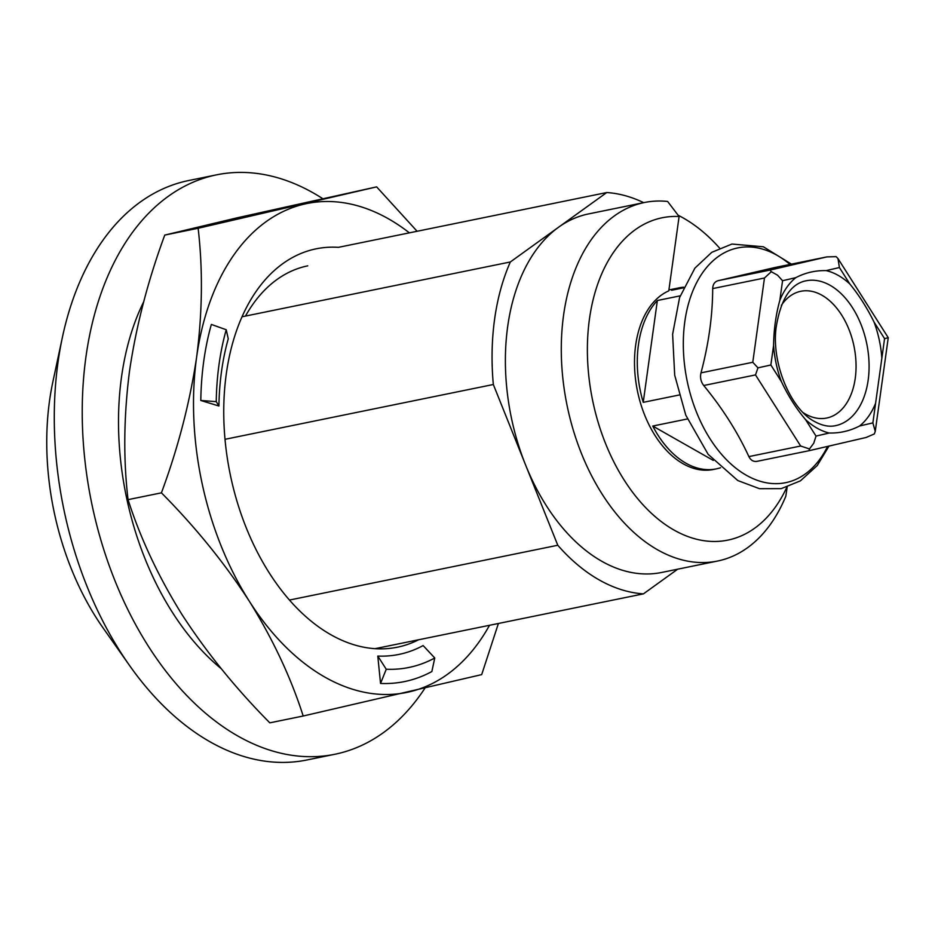 <?xml version="1.0" encoding="UTF-8"?>
<svg xmlns="http://www.w3.org/2000/svg" width="935" height="935" viewBox="0 0 935 935"><rect width="100%" height="100%" fill="white"/><g stroke="black" fill="none" stroke-linecap="round" stroke-linejoin="round"><path stroke-width="1.4" d="M720.511 467.757A92.401 58.753 -101.5 0 1 716.245 468.891L713.44 469.464A92.401 58.753 78.5 0 1 683.181 463.795A92.401 58.753 78.5 0 1 634.97 373.825A92.401 58.753 78.5 0 1 668.794 290.843L679.102 216.511L667.613 201.457A182.956 116.337 78.5 0 0 644.367 202.521A182.956 116.337 78.5 0 0 566.996 405.065A182.956 116.337 78.5 0 0 717.589 561.035A182.956 116.337 78.5 0 0 747.533 547.723A182.956 116.337 78.5 0 0 785.821 496.216L787.282 486.258M322.33 198.395A295.694 188.028 78.5 0 0 216.534 174.845A295.694 188.028 78.5 0 0 82.537 428.347A295.694 188.028 78.5 0 0 238.028 736.114A295.694 188.028 78.5 0 0 334.882 754.264A295.694 188.028 78.5 0 0 424.887 688.242M143.709 301.736A240.248 152.767 78.5 0 0 221.315 668.759M216.534 174.845L188.59 180.548A295.694 188.028 78.5 0 0 62.446 337.079A295.694 188.028 78.5 0 0 129.509 665.451A295.694 188.028 78.5 0 0 210.083 741.829A295.694 188.028 78.5 0 0 306.937 759.98L334.882 754.264M289.476 600.048L557.786 545.257L525.552 464.882A182.956 116.337 78.5 0 0 661.688 572.454L717.589 561.035M557.786 545.257A203.292 129.264 78.5 0 0 643.432 593.865L677.676 569.193M643.677 202.661A203.292 129.264 78.5 0 0 606.733 192.54L558.534 227.252A182.956 116.337 78.5 0 0 525.552 464.882L493.329 384.507A203.292 129.264 78.5 0 1 510.335 261.975L558.534 227.252A182.956 116.337 78.5 0 1 588.466 213.94L644.367 202.521M225.008 439.31L493.329 384.507M242.013 316.778L510.335 261.975M678.167 215.272A182.956 116.337 -101.5 0 1 719.541 248.044M375.11 648.656L643.432 593.865M418.576 639.785A203.292 129.264 -101.5 0 1 275.474 582.189A203.292 129.264 -101.5 0 1 229.356 356.434A203.292 129.264 -101.5 0 1 338.412 247.343L606.733 192.54M62.446 337.079L52.874 381.796A221.77 141.021 78.5 0 0 103.177 628.075L129.509 665.451M679.102 216.511A164.478 104.591 78.5 0 0 605.261 442.804A164.478 104.591 78.5 0 0 786.861 487.182M703.716 385.5C700.841 381.725 699.929 377.506 700.993 372.855L752.78 362.277L757.958 367.852L755.503 374.923L703.716 385.5C722.556 408.42 737.61 432.122 748.877 456.596C750.805 460.382 753.575 461.948 757.186 461.306L808.985 450.717L757.186 461.306M748.877 456.596L800.664 446.018L809.476 448.964L808.997 450.717L866.172 437.463L874.342 433.922L875.253 431.374L872.869 422.9L859.639 425.963C849.95 430.942 839.817 433.291 829.251 433.01L816.021 436.084L805.503 419.534C796.188 408.537 788.147 395.879 781.379 381.55L770.861 365.001L757.958 367.852M809.032 450.705L866.172 437.463M875.253 431.374L888.25 337.699L884.568 338.622L881.845 358.245A83.168 52.886 78.5 0 0 874.05 322.072C867.025 307.802 858.985 295.133 849.915 284.088L839.408 267.539L837.994 258.586L836.171 256.657L826.902 256.891L770.054 270.075L771.293 271.699L764.468 278.011L752.78 362.277M827.206 256.833L775.115 267.468L718.267 280.652C714.737 281.622 712.879 284.263 712.692 288.588L764.468 278.011M770.861 365.001L773.584 345.377C773.829 329.424 775.91 314.417 779.837 300.345L782.56 280.722L777.569 275.206L771.293 271.699M881.845 358.245L872.869 422.9M809.476 448.964L813.754 443.213L816.021 436.084M700.993 372.855C708.707 343.846 712.599 315.75 712.692 288.588M782.56 280.722L795.79 277.66C805.222 272.728 815.355 270.379 826.166 270.612L839.408 267.539M716.245 468.891A92.401 58.753 -101.5 0 1 685.974 463.222A92.401 58.753 -101.5 0 1 652.747 426.044L687.354 418.974M713.265 460.406L652.747 426.044M657.363 300.509L643.233 402.342A92.401 58.753 -101.5 0 1 657.363 300.509L680.177 295.846M643.233 402.342L679.009 395.037M683.637 287.197A92.401 58.753 -101.5 0 0 679.254 287.816A92.401 58.753 -101.5 0 0 671.587 290.271L683.333 287.863M128.048 499.652C140.402 538.291 158.412 576.638 182.08 614.692C206.705 652.642 235.959 688.686 269.818 722.837L303.197 716.011C290.843 677.384 272.833 639.037 249.166 600.983C224.54 563.034 195.298 526.978 161.428 492.839L128.048 499.652C123.245 459.027 123.747 416.075 129.556 370.809C136.194 325.918 147.929 280.675 164.759 235.082L237.151 217.82L376.63 186.871L417.103 231.272M226.223 329.728L211.345 324.445A238.402 151.599 78.5 0 0 200.803 400.484L216.254 401.641A225.464 143.371 -101.5 0 1 226.223 329.728L228.257 338.821A210.679 133.962 78.5 0 0 218.93 406.012L216.254 401.641M245.473 316.065A188.286 119.727 -101.5 0 1 307.744 265.844M377.787 656.066A210.679 133.962 78.5 0 0 423.123 645.559L434.763 657.995A225.464 143.371 -101.5 0 1 386.248 669.238L377.787 656.066L380.545 683.45A238.402 151.599 78.5 0 0 431.853 671.552L434.763 657.995M200.803 400.484L218.93 406.012M489.531 625.293A249.493 158.646 -101.5 0 1 409.296 691.877A249.493 158.646 -101.5 0 1 249.166 600.983A249.493 158.646 -101.5 0 1 196.631 357.112A249.493 158.646 -101.5 0 1 304.237 204.122A249.493 158.646 -101.5 0 1 409.378 232.85M498.402 623.481L481.689 674.614L303.197 716.011M376.63 186.871L198.138 228.269L164.759 235.082M198.138 228.269C202.93 269.444 202.427 312.395 196.631 357.112C189.84 402.576 178.106 447.818 161.428 492.839M386.248 669.238L380.545 683.45M800.664 446.018L755.503 374.923M775.115 267.468L826.902 256.891M718.267 280.652L770.054 270.075M773.584 345.377A83.168 52.886 78.5 0 0 781.379 381.55M849.915 284.088A83.168 52.886 78.5 0 0 826.166 270.612M859.639 425.963A83.168 52.886 78.5 0 0 875.592 403.277M790.005 264.43A119.809 76.191 78.5 0 0 772.135 252.742A119.809 76.191 78.5 0 0 684.373 325.111A119.809 76.191 78.5 0 0 746.446 475.319A119.809 76.191 78.5 0 0 827.58 446.416M795.79 277.66A83.168 52.886 78.5 0 0 779.837 300.345M805.503 419.534A83.168 52.886 78.5 0 0 817.12 428.183A83.168 52.886 78.5 0 0 829.251 433.01M835.516 425.67A73.923 47.007 78.5 0 0 866.78 343.835A73.923 47.007 78.5 0 0 805.935 280.816C790.449 283.924 780.48 299.691 776.038 328.091C771.504 364.603 791.431 409.846 814.689 421.58C822.274 425.705 829.216 427.073 835.516 425.67M803.305 412.732A64.679 41.128 78.5 0 0 805.491 414.065A64.679 41.128 78.5 0 0 853.293 387.838A64.679 41.128 78.5 0 0 835.212 306.364A64.679 41.128 78.5 0 0 781.368 305.336M884.568 338.622L874.05 322.072M829.006 446.077L817.248 465.536L800.418 480.859L781.228 488.631L759.5 488.689L737.844 480.567L708.157 454.352L685.776 415.163L674.696 375.192L672.616 334.251L679.593 297.552L694.915 268.123L711.792 252.31L731.953 244.047L763.381 246.782L791.442 264.137M837.994 258.586L888.25 337.699M679.254 287.816L668.911 289.932"/></g></svg>
